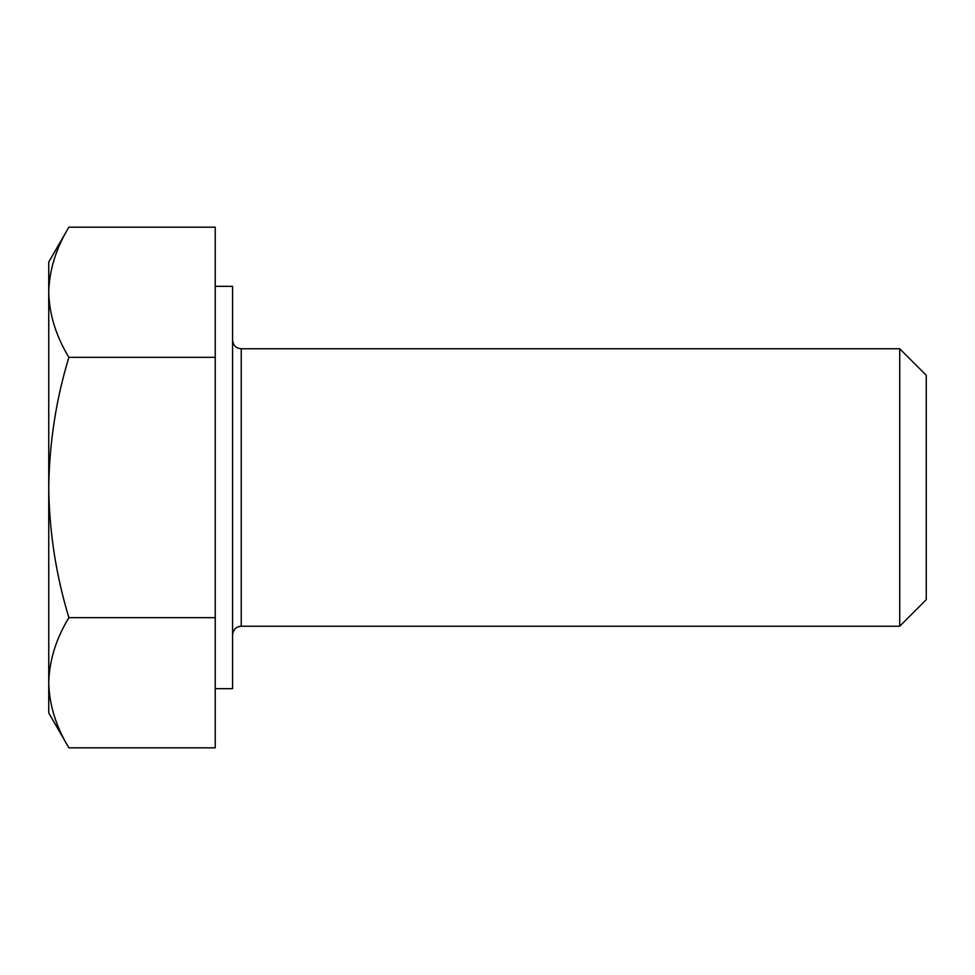 <?xml version="1.0" encoding="UTF-8"?>
<svg xmlns="http://www.w3.org/2000/svg" width="975" height="975" viewBox="0 0 975 975"><rect width="100%" height="100%" fill="white"/><g stroke="black" fill="none" stroke-linecap="round" stroke-linejoin="round"><path stroke-width="1.46" d="M215.231 688.667L232.574 688.667L232.574 286.333L215.231 286.333M899.718 348.77L899.718 626.23L926.25 599.698L926.25 375.302L899.718 348.77L241.239 348.77L241.239 626.23C236.023 626.706 233.135 629.594 232.574 634.908M215.231 357.337L68.884 357.337C56.062 399.47 49.347 442.857 48.75 487.5L48.75 682.744C49.286 660.55 56.002 638.857 68.884 617.663C55.965 574.97 49.25 531.582 48.75 487.5L48.75 292.256C49.286 270.075 56.002 248.381 68.884 227.175L215.231 227.175L215.231 747.825L68.884 747.825C55.989 726.57 49.274 704.876 48.75 682.744L48.75 712.944L68.884 747.825M68.884 227.175L48.75 262.056L48.75 292.256C49.274 314.401 55.989 336.095 68.884 357.337M215.231 617.663L68.884 617.663M899.718 626.23L241.239 626.23M241.239 348.77C236.023 348.294 233.135 345.406 232.574 340.092"/></g></svg>
